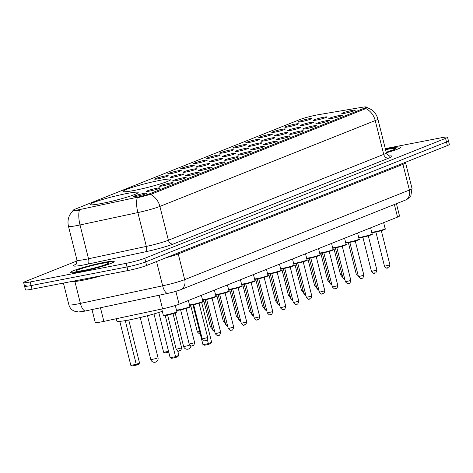 <?xml version="1.0" encoding="UTF-8"?>
<svg xmlns="http://www.w3.org/2000/svg" width="473" height="473" viewBox="0 0 473 473"><rect width="100%" height="100%" fill="white"/><g stroke="black" fill="none" stroke-linecap="round" stroke-linejoin="round"><path stroke-width="0.71" d="M134.533 190.383A24.732 2.111 -14.1 0 0 158.975 184.316A24.732 2.111 -14.1 0 0 170.972 179.397A24.732 2.111 -14.1 0 0 159.442 180.455A24.732 2.111 -14.1 0 0 135 186.522A24.732 2.111 -14.1 0 0 123.004 191.447A24.732 2.111 -14.1 0 0 134.533 190.383M101.73 203.461A24.732 2.111 -14.1 0 0 126.173 197.395A24.732 2.111 -14.1 0 0 138.169 192.476A24.732 2.111 -14.1 0 0 126.64 193.534A24.732 2.111 -14.1 0 0 102.198 199.6A24.732 2.111 -14.1 0 0 90.195 204.525A24.732 2.111 -14.1 0 0 101.73 203.461M156.829 188.242A7 0.597 165.9 0 1 160.093 187.97A7 0.597 165.9 0 1 149.781 191.051A7 0.597 165.9 0 1 146.535 191.376A7 0.597 165.9 0 1 149.764 190.004A7 0.597 165.9 0 1 156.829 188.242M169.848 183.051A7 0.597 165.9 0 1 173.112 182.779A7 0.597 165.9 0 1 162.801 185.859A7 0.597 165.9 0 1 159.555 186.185A7 0.597 165.9 0 1 162.783 184.813A7 0.597 165.9 0 1 169.848 183.051M182.868 177.86A7 0.597 165.9 0 1 186.131 177.594A7 0.597 165.9 0 1 175.82 180.668A7 0.597 165.9 0 1 172.568 180.999A7 0.597 165.9 0 1 175.796 179.622A7 0.597 165.9 0 1 182.868 177.86M195.887 172.669A7 0.597 165.9 0 1 199.145 172.403A7 0.597 165.9 0 1 188.833 175.477A7 0.597 165.9 0 1 185.587 175.808A7 0.597 165.9 0 1 188.816 174.431A7 0.597 165.9 0 1 195.887 172.669M208.9 167.477A7 0.597 165.9 0 1 212.164 167.211A7 0.597 165.9 0 1 201.853 170.292A7 0.597 165.9 0 1 198.607 170.617A7 0.597 165.9 0 1 201.835 169.239A7 0.597 165.9 0 1 208.9 167.477M221.92 162.286A7 0.597 165.9 0 1 225.183 162.02A7 0.597 165.9 0 1 214.872 165.101A7 0.597 165.9 0 1 211.626 165.426A7 0.597 165.9 0 1 214.854 164.054A7 0.597 165.9 0 1 221.92 162.286M234.939 157.101A7 0.597 165.9 0 1 238.203 156.829A7 0.597 165.9 0 1 227.891 159.909A7 0.597 165.9 0 1 224.64 160.235A7 0.597 165.9 0 1 227.874 158.863A7 0.597 165.9 0 1 234.939 157.101M247.958 151.91A7 0.597 165.9 0 1 251.222 151.638A7 0.597 165.9 0 1 240.905 154.718A7 0.597 165.9 0 1 237.659 155.049A7 0.597 165.9 0 1 240.887 153.672A7 0.597 165.9 0 1 247.958 151.91M260.978 146.719A7 0.597 165.9 0 1 264.236 146.453A7 0.597 165.9 0 1 253.924 149.527A7 0.597 165.9 0 1 250.678 149.858A7 0.597 165.9 0 1 253.906 148.481A7 0.597 165.9 0 1 260.978 146.719M273.991 141.528A7 0.597 165.9 0 1 277.255 141.261A7 0.597 165.9 0 1 266.943 144.336A7 0.597 165.9 0 1 263.698 144.667A7 0.597 165.9 0 1 266.926 143.289A7 0.597 165.9 0 1 273.991 141.528M287.01 136.336A7 0.597 165.9 0 1 290.274 136.07A7 0.597 165.9 0 1 279.963 139.151A7 0.597 165.9 0 1 276.717 139.476A7 0.597 165.9 0 1 279.945 138.098A7 0.597 165.9 0 1 287.01 136.336M300.03 131.145A7 0.597 165.9 0 1 303.294 130.879A7 0.597 165.9 0 1 292.982 133.96A7 0.597 165.9 0 1 289.73 134.285A7 0.597 165.9 0 1 292.958 132.913A7 0.597 165.9 0 1 300.03 131.145M313.049 125.96A7 0.597 165.9 0 1 316.307 125.688A7 0.597 165.9 0 1 305.996 128.768A7 0.597 165.9 0 1 302.75 129.094A7 0.597 165.9 0 1 305.978 127.722A7 0.597 165.9 0 1 313.049 125.96M326.063 120.769A7 0.597 165.9 0 1 329.326 120.503A7 0.597 165.9 0 1 319.015 123.577A7 0.597 165.9 0 1 315.769 123.908A7 0.597 165.9 0 1 318.997 122.531A7 0.597 165.9 0 1 326.063 120.769M339.082 115.578A7 0.597 165.9 0 1 342.346 115.311A7 0.597 165.9 0 1 332.034 118.386A7 0.597 165.9 0 1 328.788 118.717A7 0.597 165.9 0 1 332.016 117.339A7 0.597 165.9 0 1 339.082 115.578M352.101 110.386A7 0.597 165.9 0 1 355.365 110.12A7 0.597 165.9 0 1 345.054 113.201A7 0.597 165.9 0 1 341.802 113.526A7 0.597 165.9 0 1 345.036 112.148A7 0.597 165.9 0 1 352.101 110.386M143.816 193.427A7 0.597 165.9 0 1 147.073 193.161A7 0.597 165.9 0 1 136.762 196.242A7 0.597 165.9 0 1 133.516 196.567A7 0.597 165.9 0 1 136.744 195.189A7 0.597 165.9 0 1 143.816 193.427M180.414 174.342A7 0.597 165.9 0 1 183.678 174.07A7 0.597 165.9 0 1 173.366 177.15A7 0.597 165.9 0 1 170.12 177.476A7 0.597 165.9 0 1 173.349 176.104A7 0.597 165.9 0 1 180.414 174.342M193.433 169.151A7 0.597 165.9 0 1 196.697 168.885A7 0.597 165.9 0 1 186.386 171.959A7 0.597 165.9 0 1 183.14 172.29A7 0.597 165.9 0 1 186.368 170.913A7 0.597 165.9 0 1 193.433 169.151M206.453 163.96A7 0.597 165.9 0 1 209.716 163.693A7 0.597 165.9 0 1 199.405 166.768A7 0.597 165.9 0 1 196.153 167.099A7 0.597 165.9 0 1 199.387 165.721A7 0.597 165.9 0 1 206.453 163.96M219.472 158.768A7 0.597 165.9 0 1 222.736 158.502A7 0.597 165.9 0 1 212.424 161.583A7 0.597 165.9 0 1 209.172 161.908A7 0.597 165.9 0 1 212.401 160.53A7 0.597 165.9 0 1 219.472 158.768M232.491 153.577A7 0.597 165.9 0 1 235.749 153.311A7 0.597 165.9 0 1 225.438 156.392A7 0.597 165.9 0 1 222.192 156.717A7 0.597 165.9 0 1 225.42 155.345A7 0.597 165.9 0 1 232.491 153.577M245.505 148.392A7 0.597 165.9 0 1 248.768 148.12A7 0.597 165.9 0 1 238.457 151.2A7 0.597 165.9 0 1 235.211 151.526A7 0.597 165.9 0 1 238.439 150.154A7 0.597 165.9 0 1 245.505 148.392M258.524 143.201A7 0.597 165.9 0 1 261.788 142.929A7 0.597 165.9 0 1 251.476 146.009A7 0.597 165.9 0 1 248.23 146.334A7 0.597 165.9 0 1 251.459 144.963A7 0.597 165.9 0 1 258.524 143.201M271.543 138.01A7 0.597 165.9 0 1 274.807 137.744A7 0.597 165.9 0 1 264.496 140.818A7 0.597 165.9 0 1 261.244 141.149A7 0.597 165.9 0 1 264.472 139.772A7 0.597 165.9 0 1 271.543 138.01M284.563 132.818A7 0.597 165.9 0 1 287.821 132.552A7 0.597 165.9 0 1 277.509 135.627A7 0.597 165.9 0 1 274.263 135.958A7 0.597 165.9 0 1 277.491 134.58A7 0.597 165.9 0 1 284.563 132.818M297.576 127.627A7 0.597 165.9 0 1 300.84 127.361A7 0.597 165.9 0 1 290.528 130.442A7 0.597 165.9 0 1 287.282 130.767A7 0.597 165.9 0 1 290.511 129.389A7 0.597 165.9 0 1 297.576 127.627M310.595 122.436A7 0.597 165.9 0 1 313.859 122.17A7 0.597 165.9 0 1 303.548 125.25A7 0.597 165.9 0 1 300.302 125.576A7 0.597 165.9 0 1 303.53 124.204A7 0.597 165.9 0 1 310.595 122.436M323.615 117.251A7 0.597 165.9 0 1 326.878 116.979A7 0.597 165.9 0 1 316.567 120.059A7 0.597 165.9 0 1 313.315 120.384A7 0.597 165.9 0 1 316.549 119.013A7 0.597 165.9 0 1 323.615 117.251M164.947 176.009A7 0.597 165.9 0 1 168.211 175.743A7 0.597 165.9 0 1 157.899 178.824A7 0.597 165.9 0 1 154.653 179.149A7 0.597 165.9 0 1 157.881 177.771A7 0.597 165.9 0 1 164.947 176.009M177.966 170.818A7 0.597 165.9 0 1 181.23 170.552A7 0.597 165.9 0 1 170.919 173.632A7 0.597 165.9 0 1 167.673 173.958A7 0.597 165.9 0 1 170.901 172.586A7 0.597 165.9 0 1 177.966 170.818M190.986 165.633A7 0.597 165.9 0 1 194.249 165.361A7 0.597 165.9 0 1 183.938 168.441A7 0.597 165.9 0 1 180.686 168.766A7 0.597 165.9 0 1 183.914 167.395A7 0.597 165.9 0 1 190.986 165.633M204.005 160.442A7 0.597 165.9 0 1 207.263 160.176A7 0.597 165.9 0 1 196.951 163.25A7 0.597 165.9 0 1 193.705 163.581A7 0.597 165.9 0 1 196.934 162.204A7 0.597 165.9 0 1 204.005 160.442M217.018 155.25A7 0.597 165.9 0 1 220.282 154.984A7 0.597 165.9 0 1 209.971 158.059A7 0.597 165.9 0 1 206.725 158.39A7 0.597 165.9 0 1 209.953 157.012A7 0.597 165.9 0 1 217.018 155.25M230.038 150.059A7 0.597 165.9 0 1 233.301 149.793A7 0.597 165.9 0 1 222.99 152.874A7 0.597 165.9 0 1 219.744 153.199A7 0.597 165.9 0 1 222.972 151.821A7 0.597 165.9 0 1 230.038 150.059M243.057 144.868A7 0.597 165.9 0 1 246.321 144.602A7 0.597 165.9 0 1 236.009 147.682A7 0.597 165.9 0 1 232.757 148.008A7 0.597 165.9 0 1 235.992 146.63A7 0.597 165.9 0 1 243.057 144.868M256.076 139.683A7 0.597 165.9 0 1 259.34 139.411A7 0.597 165.9 0 1 249.023 142.491A7 0.597 165.9 0 1 245.777 142.816A7 0.597 165.9 0 1 249.005 141.445A7 0.597 165.9 0 1 256.076 139.683M269.096 134.492A7 0.597 165.9 0 1 272.353 134.22A7 0.597 165.9 0 1 262.042 137.3A7 0.597 165.9 0 1 258.796 137.625A7 0.597 165.9 0 1 262.024 136.254A7 0.597 165.9 0 1 269.096 134.492M282.109 129.3A7 0.597 165.9 0 1 285.373 129.034A7 0.597 165.9 0 1 275.061 132.109A7 0.597 165.9 0 1 271.815 132.44A7 0.597 165.9 0 1 275.044 131.062A7 0.597 165.9 0 1 282.109 129.3M295.128 124.109A7 0.597 165.9 0 1 298.392 123.843A7 0.597 165.9 0 1 288.081 126.918A7 0.597 165.9 0 1 284.835 127.249A7 0.597 165.9 0 1 288.063 125.871A7 0.597 165.9 0 1 295.128 124.109M308.148 118.918A7 0.597 165.9 0 1 311.411 118.652A7 0.597 165.9 0 1 301.1 121.732A7 0.597 165.9 0 1 297.848 122.058A7 0.597 165.9 0 1 301.076 120.68A7 0.597 165.9 0 1 308.148 118.918M396.433 203.686L399.514 215.954A14.001 1.194 165.9 0 1 397.545 217.113L179.09 304.204A14.001 1.194 165.9 0 1 162.558 308.834L103.871 321.386A14.001 1.194 165.9 0 1 101.748 321.823A14.001 1.194 165.9 0 1 95.221 322.42L91.999 309.584M81.131 209.267A12.6 1.076 165.9 0 1 79.222 209.657A12.6 1.076 165.9 0 1 73.345 210.201A12.6 1.076 165.9 0 1 75.118 209.161L299.758 119.598A12.6 1.076 165.9 0 1 318.27 114.726L362.147 107.282A12.6 1.076 165.9 0 1 366.303 107.058A12.6 1.076 165.9 0 1 364.529 108.098L150.414 193.469A12.6 1.076 165.9 0 1 135.532 197.631L81.131 209.267M80.859 271.579A22.633 1.933 -14.1 0 0 103.226 266.027A22.633 1.933 -14.1 0 0 114.206 261.522A22.633 1.933 -14.1 0 0 103.652 262.491A22.633 1.933 -14.1 0 0 81.285 268.043A22.633 1.933 -14.1 0 0 70.306 272.549A22.633 1.933 -14.1 0 0 80.859 271.579M386.335 152.773A22.633 1.933 -14.1 0 0 400.885 147.227A22.633 1.933 -14.1 0 0 390.331 148.197A22.633 1.933 -14.1 0 0 385.442 149.214M366.356 107.276L366.888 107.507L365.854 108.577A16.33 13.723 68.3 0 1 375.231 120.562L159.892 206.411A18.666 1.596 165.9 0 1 137.844 212.584L80.02 224.953A16.33 6.226 -102.1 0 1 79.381 210.178L77.803 210.361C73.079 210.869 71.778 210.887 73.912 210.408M72.866 210.71L69.827 214.819C67.976 218.491 67.533 222.328 68.484 226.331L76.981 260.15A18.666 1.596 -14.1 0 0 85.684 259.352A18.666 1.596 -14.1 0 0 88.516 258.772L146.34 246.403A18.666 1.596 -14.1 0 0 168.388 240.231L383.721 154.381A18.666 1.596 -14.1 0 0 386.346 152.838C388.197 155.546 389.314 156.622 389.693 156.049M26.523 285.018A14.001 1.194 -14.1 0 0 24.555 286.177L25.465 289.783A14.001 1.194 -14.1 0 0 31.993 289.186L127.947 270.556A14.001 1.194 -14.1 0 0 146.606 265.495L447.381 145.578L446.477 141.971A14.001 1.194 -14.1 0 0 448.445 140.812A14.001 1.194 -14.1 0 1 446.477 141.971L145.696 261.888L446.477 141.971L445.566 138.364A14.001 1.194 -14.1 0 0 447.535 137.205A14.001 1.194 -14.1 0 0 441.007 137.809L385.288 148.623M127.947 270.556L127.042 266.949A14.001 1.194 -14.1 0 0 145.696 261.888A14.001 1.194 -14.1 0 1 127.042 266.949L31.082 285.574L127.042 266.949L126.131 263.343A14.001 1.194 -14.1 0 0 144.791 258.282L445.566 138.364M24.555 286.177A14.001 1.194 -14.1 0 0 31.082 285.574A14.001 1.194 -14.1 0 1 24.555 286.177L23.65 282.57A14.001 1.194 -14.1 0 0 30.177 281.967L126.131 263.343M365.854 108.577L151.336 194.178L137.2 197.85A16.33 6.226 -102.1 0 0 137.844 212.584L146.34 246.403A4.665 1.78 77.9 0 1 145.832 251.707L88.002 264.076A23.331 1.993 165.9 0 1 75.899 264.271M77.099 260.889L25.619 281.411A14.001 1.194 -14.1 0 0 23.65 282.57M447.381 145.578A14.001 1.194 -14.1 0 0 449.35 144.419L447.535 137.205M71.908 281.435A23.331 1.993 -14.1 0 0 82.657 280.288A23.331 1.993 -14.1 0 0 102.576 275.481M103.534 262.539A22.397 1.916 -14.1 0 0 81.397 268.031A22.397 1.916 -14.1 0 0 70.53 272.489A22.397 1.916 -14.1 0 0 80.978 271.532A22.397 1.916 -14.1 0 0 103.114 266.039A22.397 1.916 -14.1 0 0 113.981 261.581A22.397 1.916 -14.1 0 0 103.534 262.539M386.329 152.749A22.397 1.916 -14.1 0 0 400.655 147.28A22.397 1.916 -14.1 0 0 390.213 148.244A22.397 1.916 -14.1 0 0 385.448 149.237M116.24 318.743L116.819 321.037A27.298 2.33 -14.1 0 0 129.549 319.866A27.298 2.33 -14.1 0 0 162.328 311.311M125.28 320.635L136.254 364.328L130.838 365.375L119.781 321.35M139.547 363.016L138.524 364.251L136.177 365.191L136.254 364.328L139.547 363.016L128.745 320.02M136.177 365.191L132.31 365.942L130.838 365.375M165.213 315.479L175.566 356.695L170.15 357.748L158.78 312.476M178.853 355.383L177.836 356.624L175.489 357.558L175.566 356.695L178.853 355.383L177.736 350.936M175.489 357.558L171.616 358.309L170.15 357.748M168.542 351.35L163.64 352.302L153.997 313.918M168.743 352.16L165.112 352.864L163.64 352.302M207.316 339.437L208.368 343.617L202.952 344.669L192.943 304.813M211.656 342.304L210.639 343.546L208.291 344.48L208.368 343.617L211.656 342.304L201.646 302.454M208.291 344.48L204.425 345.231L202.952 344.669M100.453 307.781L103.871 321.386M150.414 193.469L150.645 194.397M364.529 108.098L364.778 109.08M159.141 295.223L162.558 308.834M175.855 291.338L179.09 304.204M394.376 204.507L397.545 217.113M88.002 264.076A4.665 1.78 77.9 0 0 88.516 258.772L80.02 224.953A18.666 1.596 165.9 0 1 77.188 225.532A18.666 1.596 165.9 0 1 68.484 226.331M389.249 155.954A23.331 1.993 165.9 0 1 388.723 158.136L173.39 243.985A4.665 3.92 -111.7 0 1 168.388 240.231L159.892 206.411A16.33 13.723 -111.7 0 0 150.52 194.427M366.652 107.324L371.258 109.523C374.61 111.882 376.81 115.045 377.856 119.019A18.666 1.596 165.9 0 1 375.231 120.562L383.721 154.381A4.665 3.92 -111.7 0 0 388.723 158.136M173.39 243.985A23.331 1.993 165.9 0 1 145.832 251.707M30.177 281.967L31.993 289.186M144.791 258.282L146.606 265.495M85.643 310.944A9.33 3.559 -102.1 0 1 80.404 303.406L162.647 285.81A18.666 1.596 -14.1 0 0 184.695 279.638L409.405 190.051A18.666 1.596 -14.1 0 0 412.03 188.508L410.836 195.869L407.673 198.973L405.125 200.221L180.414 289.813C174.478 291.959 172.391 292.273 167.885 293.355L84.052 311.269L78.477 311.973L74.208 311.11C71.458 309.821 69.679 307.716 68.869 304.783A18.666 1.596 -14.1 0 0 77.572 303.985A18.666 1.596 -14.1 0 0 80.404 303.406L74.905 281.506M167.885 293.355A9.33 3.559 -102.1 0 1 162.647 285.81L156.551 261.528M180.414 289.813A9.33 7.84 -111.7 0 0 184.695 279.638L178.238 253.936A18.666 1.596 165.9 0 1 166.07 257.732M405.125 200.221A9.33 7.84 -111.7 0 0 409.405 190.051L402.949 164.35L178.238 253.936A2.335 1.963 68.3 0 1 178.185 252.901M412.03 188.508L405.574 162.807A18.666 1.596 165.9 0 1 402.949 164.35A2.335 1.963 68.3 0 1 402.895 163.315M100.826 263.615A17.022 1.454 -14.1 0 0 78.14 269.776A17.022 1.454 -14.1 0 0 83.686 270.45A17.022 1.454 -14.1 0 0 106.372 264.295A17.022 1.454 -14.1 0 0 100.826 263.615M386.21 152.271A17.022 1.454 -14.1 0 0 395.428 148.693A17.022 1.454 -14.1 0 0 387.505 149.32A17.022 1.454 -14.1 0 0 385.566 149.716M200.256 333.566C200.044 334.328 199.068 333.761 197.33 331.863L199.653 331.526M212.359 328.428L211.496 328.156L210.349 326.672L211.874 326.512M225.373 323.236L224.515 322.964L223.368 321.486L224.894 321.321M238.392 318.051L237.535 317.773L236.388 316.295L237.913 316.13M251.411 312.86L250.554 312.588L249.401 311.104L250.927 310.938M264.431 307.669L263.567 307.397L262.42 305.913L263.946 305.747M277.444 302.478L276.587 302.206L275.44 300.722L276.965 300.562M290.463 297.286L289.606 297.014L288.459 295.536L289.984 295.371M303.483 292.101L302.625 291.823L301.478 290.345L303.004 290.18M316.502 286.91L315.639 286.638L314.492 285.154L316.017 284.988M329.521 281.719L328.658 281.447L327.511 279.963L329.037 279.797M342.535 276.528L341.677 276.256L340.53 274.772L342.056 274.612M214.807 331.945L212.803 330.195L214.322 330.03M227.826 326.76L225.816 325.004L227.342 324.839M240.846 321.569L238.835 319.813L240.361 319.647M253.859 316.378L251.855 314.622L253.38 314.456M266.878 311.187L264.874 309.431L266.4 309.271M279.898 305.996L277.888 304.245L279.413 304.08M292.917 300.81L290.907 299.054L292.432 298.889M305.93 295.619L303.926 293.863L305.452 293.698M318.95 290.428L316.945 288.672L318.471 288.506M331.969 285.237L329.965 283.481L331.484 283.321M344.988 280.046L342.978 278.29L344.504 278.13M358.232 275.759L356.222 274.003L357.748 273.837M176.867 311.725C178.392 312.068 175.057 313.227 166.874 315.195C161.328 315.994 164.503 315.396 163.286 315.136A7 0.597 -14.1 0 0 166.555 314.835A7 0.597 -14.1 0 0 173.473 313.114A7 0.597 -14.1 0 0 176.867 311.725L175.306 305.517M166.851 315.201A6.533 0.556 165.9 0 1 164.161 315.207M172.982 313.7L167.643 315.042M181.626 347.921C180.207 352.888 179.947 349.843 179.119 350.984C178.989 351.758 178.014 351.191 176.198 349.281L181.626 347.921L173.029 313.688M176.133 312.198A6.533 0.556 165.9 0 1 174.224 313.315A6.533 0.556 165.9 0 1 166.898 315.189M179.71 350.759L179.243 350.948M176.435 310.016A7 0.597 -14.1 0 0 179.569 309.644A7 0.597 -14.1 0 0 186.486 307.929A7 0.597 -14.1 0 0 189.886 306.534L188.372 300.509M179.87 310.01A6.533 0.556 165.9 0 1 177.18 310.016M186.001 308.508L180.662 309.85M194.645 342.73C193.226 347.702 192.96 344.657 192.139 345.793C192.008 346.567 191.033 346 189.212 344.09L194.645 342.73L186.049 308.497M189.147 307.007A6.533 0.556 165.9 0 1 187.243 308.13A6.533 0.556 165.9 0 1 179.917 309.998M192.73 345.574L192.263 345.757M189.454 304.831A7 0.597 -14.1 0 0 192.588 304.452A7 0.597 -14.1 0 0 199.505 302.738A7 0.597 -14.1 0 0 202.899 301.342L201.386 295.318M192.889 304.819A6.533 0.556 165.9 0 1 190.193 304.825M199.021 303.323L193.682 304.665M207.665 337.539C206.24 342.511 205.98 339.466 205.158 340.607C205.022 341.376 204.052 340.814 202.231 338.905L207.665 337.539L199.062 303.305M202.166 301.815A6.533 0.556 165.9 0 1 200.262 302.939A6.533 0.556 165.9 0 1 192.937 304.813C187.367 305.611 190.536 305.014 189.324 304.754M205.749 340.383L205.276 340.566M202.474 299.64A7 0.597 -14.1 0 0 205.607 299.261A7 0.597 -14.1 0 0 212.525 297.547A7 0.597 -14.1 0 0 215.919 296.151L214.405 290.126M205.903 299.628A6.533 0.556 165.9 0 1 203.213 299.634M212.04 298.132L206.695 299.474M220.678 332.348C219.259 337.32 218.999 334.275 218.177 335.416C218.041 336.191 217.066 335.623 215.25 333.713L220.678 332.348L212.081 298.12M215.185 296.63A6.533 0.556 165.9 0 1 213.282 297.748A6.533 0.556 165.9 0 1 205.956 299.622M218.768 335.191L218.295 335.381M215.493 294.448A7 0.597 -14.1 0 0 218.627 294.076A7 0.597 -14.1 0 0 225.544 292.355A7 0.597 -14.1 0 0 228.938 290.96L227.424 284.935M218.922 294.443A6.533 0.556 165.9 0 1 216.232 294.443M225.059 292.941L219.714 294.283M233.697 327.156C232.278 332.129 232.018 329.084 231.191 330.225C231.061 330.999 230.085 330.432 228.27 328.522L233.697 327.156L225.101 292.929M228.205 291.439A6.533 0.556 165.9 0 1 226.295 292.556A6.533 0.556 165.9 0 1 218.975 294.431M231.788 330L231.315 330.189M228.512 289.257A7 0.597 -14.1 0 0 231.64 288.885A7 0.597 -14.1 0 0 238.558 287.164A7 0.597 -14.1 0 0 241.957 285.775L240.444 279.744M231.941 289.251A6.533 0.556 165.9 0 1 229.251 289.257M238.073 287.75L232.734 289.092M246.717 321.965C245.298 326.938 245.032 323.893 244.21 325.034C244.08 325.808 243.104 325.241 241.283 323.331L246.717 321.965L238.12 287.738M241.224 286.248A6.533 0.556 165.9 0 1 239.314 287.365A6.533 0.556 165.9 0 1 231.989 289.24C226.419 290.044 229.594 289.446 228.376 289.18M244.801 324.809L244.334 324.998M241.526 284.066A7 0.597 -14.1 0 0 244.659 283.694A7 0.597 -14.1 0 0 251.577 281.973A7 0.597 -14.1 0 0 254.971 280.584L253.457 274.559M244.961 284.06A6.533 0.556 165.9 0 1 242.265 284.066M251.092 282.558L245.753 283.901M259.736 316.78C258.317 321.746 258.051 318.701 257.229 319.843C257.099 320.617 256.124 320.05 254.303 318.14L259.736 316.78L251.139 282.547M254.238 281.057A6.533 0.556 165.9 0 1 252.334 282.174A6.533 0.556 165.9 0 1 245.008 284.048M257.82 319.624L257.353 319.807M254.545 278.881A7 0.597 -14.1 0 0 257.679 278.502A7 0.597 -14.1 0 0 264.596 276.788A7 0.597 -14.1 0 0 267.99 275.392L266.476 269.368M257.974 278.869A6.533 0.556 165.9 0 1 255.284 278.875M264.111 277.373L258.766 278.709M272.755 311.589C271.331 316.561 271.07 313.516 270.249 314.651C270.113 315.426 269.137 314.858 267.322 312.955L272.755 311.589L264.153 277.355M267.257 275.865A6.533 0.556 165.9 0 1 265.353 276.989A6.533 0.556 165.9 0 1 258.027 278.857M270.84 314.433L270.367 314.616M267.564 273.69A7 0.597 -14.1 0 0 270.698 273.311A7 0.597 -14.1 0 0 277.616 271.597A7 0.597 -14.1 0 0 281.009 270.201L279.496 264.176M270.994 273.678A6.533 0.556 165.9 0 1 268.303 273.684M277.131 272.182L271.786 273.524M285.769 306.398C284.35 311.37 284.09 308.325 283.268 309.466C283.132 310.241 282.156 309.673 280.341 307.763L285.769 306.398L277.172 272.17M280.276 270.68A6.533 0.556 165.9 0 1 278.366 271.798A6.533 0.556 165.9 0 1 271.047 273.672M283.859 309.241L283.386 309.431M280.584 268.498A7 0.597 -14.1 0 0 283.711 268.12A7 0.597 -14.1 0 0 290.629 266.405A7 0.597 -14.1 0 0 294.029 265.01L292.515 258.985M284.013 268.487A6.533 0.556 165.9 0 1 281.323 268.493M290.144 266.991L284.805 268.333M298.788 301.206C297.369 306.179 297.103 303.134 296.281 304.275C296.151 305.05 295.176 304.482 293.361 302.572L298.788 301.206L290.191 266.979M293.295 265.489A6.533 0.556 165.9 0 1 291.386 266.606A6.533 0.556 165.9 0 1 284.06 268.481M296.873 304.05L296.405 304.24M293.597 263.307A7 0.597 -14.1 0 0 296.731 262.935A7 0.597 -14.1 0 0 303.648 261.214A7 0.597 -14.1 0 0 307.048 259.825L305.534 253.794M297.032 263.301A6.533 0.556 165.9 0 1 294.342 263.307M303.163 261.8L297.824 263.142M311.808 296.015C310.389 300.988 310.122 297.943 309.301 299.084C309.171 299.858 308.195 299.291 306.374 297.381L311.808 296.015L303.211 261.788M306.309 260.298A6.533 0.556 165.9 0 1 304.405 261.415A6.533 0.556 165.9 0 1 297.079 263.29M309.892 298.859L309.425 299.048M306.616 258.116A7 0.597 -14.1 0 0 309.75 257.744A7 0.597 -14.1 0 0 316.668 256.023A7 0.597 -14.1 0 0 320.061 254.634L318.548 248.603M310.052 258.11A6.533 0.556 165.9 0 1 307.355 258.116M316.183 256.608L310.844 257.951M324.827 290.83C323.402 295.796 323.142 292.752 322.32 293.893C322.184 294.667 321.214 294.1 319.393 292.19L324.827 290.83L316.224 256.597M319.328 255.107A6.533 0.556 165.9 0 1 317.424 256.224A6.533 0.556 165.9 0 1 310.099 258.098M322.911 293.668L322.438 293.857M319.636 252.925A7 0.597 -14.1 0 0 322.769 252.552A7 0.597 -14.1 0 0 329.687 250.838A7 0.597 -14.1 0 0 333.081 249.442L331.567 243.418M323.065 252.919A6.533 0.556 165.9 0 1 320.375 252.925M329.202 251.417L323.857 252.759M337.84 285.639C336.421 290.605 336.161 287.566 335.339 288.701C335.203 289.476 334.228 288.908 332.413 286.999L337.84 285.639L329.243 251.405M332.348 249.915A6.533 0.556 165.9 0 1 330.444 251.033A6.533 0.556 165.9 0 1 323.118 252.907M335.931 288.483L335.458 288.666M332.655 247.74A7 0.597 -14.1 0 0 335.789 247.361A7 0.597 -14.1 0 0 342.706 245.647A7 0.597 -14.1 0 0 346.1 244.251L344.586 238.226M332.525 247.663C333.737 247.923 330.562 248.52 336.108 247.728A6.533 0.556 165.9 0 1 333.394 247.734M342.221 246.232L336.877 247.574M350.86 280.448C349.441 285.42 349.18 282.375 348.353 283.516C348.223 284.285 347.247 283.723 345.432 281.813L350.86 280.448L342.263 246.214M345.367 244.724A6.533 0.556 165.9 0 1 343.457 245.848A6.533 0.556 165.9 0 1 336.132 247.722M348.944 283.292L348.477 283.475M345.674 242.548A7 0.597 -14.1 0 0 348.802 242.17A7 0.597 -14.1 0 0 355.72 240.455A7 0.597 -14.1 0 0 359.119 239.06L357.606 233.035M349.104 242.537A6.533 0.556 165.9 0 1 346.413 242.543M355.235 241.041L349.896 242.383M363.879 275.256C362.46 280.229 362.194 277.184 361.372 278.325C361.242 279.1 360.266 278.532 358.445 276.622L363.879 275.256L355.282 241.029M358.386 239.539A6.533 0.556 165.9 0 1 356.476 240.656A6.533 0.556 165.9 0 1 349.151 242.531M361.963 278.1L361.496 278.29M358.688 237.357A7 0.597 -14.1 0 0 361.821 236.985A7 0.597 -14.1 0 0 368.739 235.264A7 0.597 -14.1 0 0 372.133 233.869L370.619 227.844M362.123 237.351A6.533 0.556 165.9 0 1 359.427 237.351M368.254 235.85L362.915 237.192M376.898 270.065C375.473 275.038 375.213 271.993 374.391 273.134C374.261 273.908 373.286 273.341 371.465 271.431L376.898 270.065L368.301 235.838M371.4 234.348A6.533 0.556 165.9 0 1 369.496 235.465A6.533 0.556 165.9 0 1 362.17 237.34M374.983 272.909L374.515 273.098M371.707 232.166A7 0.597 -14.1 0 0 374.841 231.794A7 0.597 -14.1 0 0 381.758 230.073A7 0.597 -14.1 0 0 385.152 228.684L383.638 222.653M375.136 232.16A6.533 0.556 165.9 0 1 372.446 232.166M381.273 230.658L375.929 232.001M389.918 264.874C388.493 269.846 388.232 266.802 387.411 267.943C387.275 268.717 386.299 268.15 384.484 266.24L389.918 264.874L381.315 230.647M384.419 229.157A6.533 0.556 165.9 0 1 382.515 230.274A6.533 0.556 165.9 0 1 375.19 232.148C369.62 232.953 372.789 232.355 371.577 232.089M388.002 267.718L387.529 267.907M158.012 357.665A3.731 0.319 165.9 0 1 157.491 357.978A3.731 0.319 165.9 0 1 152.513 359.326A3.731 0.319 165.9 0 1 150.775 359.486A3.731 3.731 0 0 0 155.777 362.046A3.731 3.731 0 0 0 158.012 357.665L147.475 315.716M189.75 345.095A3.731 0.319 165.9 0 1 185.315 346.248A3.731 0.319 165.9 0 1 183.577 346.407A3.731 3.731 0 0 0 190.921 345.793M366.303 107.058L366.551 108.051M73.345 210.201L73.486 210.751M377.856 119.019L386.346 152.838M75.55 264.567C75.946 265.211 76.425 263.739 76.981 260.15M68.869 304.783L63.417 283.085M405.574 162.807L405.509 162.269M107.306 263.899L107.519 263.709C102.676 266.033 91.786 268.812 83.827 270.408L77.513 271.384M386.205 152.259L393.979 149.604M197.33 331.863L190.625 305.174M210.349 326.672L203.644 299.983M223.368 321.486L216.664 294.791M236.388 316.295L229.683 289.6M249.401 311.104L242.702 284.409M262.42 305.913L255.716 279.224M275.44 300.722L268.735 274.033M288.459 295.536L281.754 268.841M301.478 290.345L294.774 263.65M314.492 285.154L307.787 258.459M327.511 279.963L320.806 253.274M340.53 274.772L333.826 248.083M212.803 330.195L205.158 299.77M225.816 325.004L218.177 294.578M238.835 319.813L231.196 289.387M251.855 314.622L244.21 284.202M264.874 309.431L257.229 279.011M277.888 304.245L270.249 273.82M290.907 299.054L283.268 268.629M303.926 293.863L296.281 263.437M316.945 288.672L309.301 258.252M329.965 283.481L322.32 253.061M342.978 278.29L335.339 247.87M356.222 274.003L348.359 242.679M176.198 349.281L167.596 315.053M163.286 315.136L161.748 309.011M176.305 309.945C177.523 310.205 174.348 310.802 179.894 310.01C188.077 308.035 191.405 306.876 189.886 306.534M189.212 344.09L180.615 309.862M202.231 338.905L193.634 304.671M202.899 301.342C204.425 301.685 201.096 302.844 192.913 304.819M202.343 299.563C203.556 299.829 200.386 300.42 205.932 299.628C214.115 297.653 217.444 296.494 215.919 296.151M215.25 333.713L206.654 299.48M215.363 294.372C216.575 294.638 213.4 295.229 218.946 294.437C227.135 292.462 230.463 291.303 228.938 290.96M228.27 328.522L219.667 294.295M241.283 323.331L232.686 289.104M241.957 285.775C243.477 286.118 240.148 287.277 231.965 289.245M241.396 283.995C242.614 284.255 239.439 284.852 244.984 284.06C253.167 282.085 256.496 280.927 254.971 280.584M254.303 318.14L245.706 283.912M254.415 278.804C255.627 279.064 252.458 279.661 258.004 278.869C266.187 276.894 269.515 275.735 267.99 275.392M267.322 312.955L258.725 278.721M267.434 273.613C268.646 273.879 265.477 274.47 271.017 273.678C279.206 271.703 282.535 270.544 281.009 270.201M280.341 307.763L271.744 273.53M280.448 268.422C281.666 268.688 278.491 269.279 284.036 268.487C292.219 266.512 295.554 265.353 294.029 265.01M293.361 302.572L284.758 268.339M293.467 263.23C294.685 263.496 291.51 264.088 297.056 263.295C305.239 261.321 308.567 260.168 307.048 259.825M306.374 297.381L297.777 263.154M306.486 258.045C307.698 258.305 304.529 258.902 310.075 258.104C318.258 256.135 321.587 254.977 320.061 254.634M319.393 292.19L310.796 257.962M319.506 252.854C320.718 253.114 317.549 253.711 323.094 252.919C331.277 250.944 334.606 249.785 333.081 249.442M332.413 286.999L323.816 252.771M345.432 281.813L336.829 247.58M346.1 244.251C347.625 244.594 344.291 245.753 336.108 247.728M345.538 242.472C346.756 242.738 343.581 243.329 349.127 242.537C357.31 240.562 360.639 239.403 359.119 239.06M358.445 276.622L349.849 242.389M358.558 237.28C359.776 237.547 356.601 238.138 362.147 237.345C370.329 235.371 373.658 234.212 372.133 233.869M371.465 271.431L362.868 237.204M384.484 266.24L375.887 232.012M385.152 228.684C386.678 229.027 383.349 230.185 375.166 232.154M140.233 317.537L150.775 359.486M175.181 312.996L183.577 346.407"/></g></svg>
